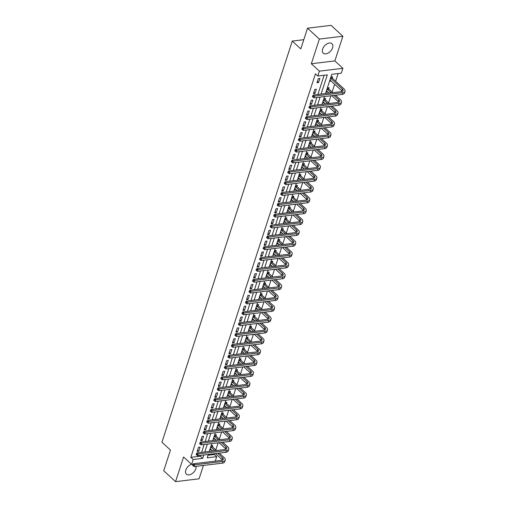 <?xml version="1.0" encoding="UTF-8"?>
<svg xmlns="http://www.w3.org/2000/svg" width="507" height="507" viewBox="0 0 507 507"><rect width="100%" height="100%" fill="white"/><g stroke="black" fill="none" stroke-linecap="round" stroke-linejoin="round"><path stroke-width="0.76" d="M191.507 464.273A6.426 4.018 132.6 0 0 185.854 470.052A6.426 4.018 132.6 0 0 186.462 474.184A6.426 4.018 132.6 0 0 191.481 474.02A6.426 4.018 132.6 0 0 195.772 468.855A6.426 4.018 132.6 0 0 196.013 466.345M332.573 47.829A6.426 4.018 132.6 0 0 331.965 43.703A6.426 4.018 132.6 0 0 326.945 43.862A6.426 4.018 132.6 0 0 322.655 49.027A6.426 4.018 132.6 0 0 323.263 53.159A6.426 4.018 132.6 0 0 328.283 52.994A6.426 4.018 132.6 0 0 332.573 47.829M208.009 455.248L214.347 454.487L216.711 456.661L215.266 461.117M303.801 39.685L292.286 41.073L161.948 442.218L170.46 450.051L163.729 470.769L175.555 481.65L199.074 478.811L203.408 465.451M292.286 41.073L300.803 48.906L307.534 28.189L331.052 25.35L342.871 36.231L319.353 39.077L311.336 63.755L319.378 71.151L342.897 68.312L341.312 73.179L331.781 74.333L325.538 93.529M311.336 63.755L334.854 60.91L342.871 36.231M334.854 60.91L342.897 68.312M214.347 454.487L214.607 453.676M215.824 449.937L218.13 442.833M219.347 439.094L221.654 431.989M222.871 428.25L225.178 421.146M226.395 417.407L228.701 410.296M229.918 406.557L232.225 399.453M233.442 395.714L235.749 388.609M236.965 384.87L239.279 377.759M240.489 374.02L242.802 366.916M244.013 363.177L246.326 356.072M247.536 352.333L249.85 345.223M251.06 341.484L253.373 334.379M254.584 330.64L256.897 323.536M258.107 319.797L260.421 312.692M261.631 308.947L263.944 301.842M265.155 298.103L267.468 290.999M268.685 287.26L270.992 280.156M272.208 276.416L274.515 269.306M275.732 265.567L278.039 258.462M279.256 254.723L281.562 247.619M282.779 243.88L285.086 236.769M286.303 233.03L288.61 225.926M289.827 222.186L292.133 215.082M293.35 211.343L295.657 204.232M296.874 200.493L299.181 193.389M300.398 189.65L302.704 182.545M303.921 178.806L306.228 171.702M307.445 167.956L309.752 160.852M310.968 157.113L313.275 150.009M314.492 146.27L316.799 139.165M318.016 135.426L320.323 128.315M321.539 124.576L323.846 117.472M325.063 113.733L327.37 106.628M328.587 102.889L330.894 95.779M332.11 92.04L334.658 84.206M335.634 81.196L338.112 73.566M307.534 28.189L319.353 39.077M332.256 77.97L332.624 76.842L331.033 77.032L329.677 81.209L331.198 81.025M328.732 88.814L329.1 87.686L327.509 87.882L326.153 92.052L327.674 91.868M325.209 99.664L325.576 98.535L323.986 98.726L322.629 102.896L324.15 102.712M321.685 110.507L322.053 109.379L320.462 109.569L319.106 113.745L320.627 113.562M318.162 121.35L318.529 120.222L316.938 120.419L315.582 124.589L317.103 124.405M314.638 132.2L315.005 131.072L313.415 131.262L312.058 135.432L313.58 135.249M311.114 143.044L311.482 141.916L309.891 142.106L308.535 146.276L310.056 146.092M307.591 153.887L307.958 152.759L306.367 152.956L305.011 157.126L306.532 156.942M304.067 164.737L304.434 163.609L302.844 163.799L301.488 167.969L303.002 167.785M300.543 175.58L300.911 174.452L299.32 174.642L297.964 178.813L299.479 178.629M297.02 186.424L297.381 185.296L295.796 185.486L294.44 189.662L295.955 189.479M293.496 197.274L293.857 196.139L292.273 196.336L290.917 200.506L292.431 200.322M289.972 208.117L290.334 206.989L288.749 207.179L287.393 211.349L288.908 211.166M286.449 218.961L286.81 217.833L285.226 218.023L283.869 222.199L285.384 222.015M282.919 229.804L283.286 228.676L281.702 228.872L280.346 233.043L281.86 232.859M279.395 240.654L279.763 239.526L278.178 239.716L276.822 243.886L278.337 243.702M275.871 251.497L276.239 250.369L274.655 250.559L273.298 254.736L274.813 254.552M272.348 262.341L272.715 261.213L271.125 261.409L269.775 265.579L271.289 265.395M268.824 273.191L269.192 272.063L267.601 272.253L266.251 276.423L267.766 276.239M265.3 284.034L265.668 282.906L264.077 283.096L262.727 287.266L264.242 287.082M261.777 294.878L262.144 293.749L260.554 293.946L259.204 298.116L260.718 297.932M258.253 305.727L258.621 304.599L257.03 304.789L255.674 308.959L257.195 308.776M254.729 316.571L255.097 315.443L253.506 315.633L252.15 319.803L253.671 319.619M251.206 327.414L251.573 326.286L249.983 326.476L248.626 330.653L250.147 330.469M247.682 338.264L248.05 337.13L246.459 337.326L245.103 341.496L246.624 341.312M244.159 349.108L244.526 347.979L242.935 348.17L241.579 352.34L243.1 352.156M240.635 359.951L241.002 358.823L239.412 359.013L238.056 363.189L239.577 363.006M237.111 370.794L237.479 369.666L235.888 369.863L234.532 374.033L236.053 373.849M233.588 381.644L233.955 380.516L232.364 380.706L231.008 384.876L232.529 384.693M230.064 392.488L230.432 391.36L228.841 391.55L227.485 395.72L229.006 395.542M226.54 403.331L226.908 402.203L225.317 402.4L223.961 406.57L225.482 406.386M223.017 414.181L223.384 413.053L221.793 413.243L220.437 417.413L221.958 417.229M219.493 425.024L219.861 423.896L218.27 424.086L216.914 428.257L218.435 428.073M215.969 435.868L216.337 434.74L214.746 434.936L213.39 439.106L214.911 438.923M212.446 446.718L212.813 445.59L211.223 445.78L209.866 449.95L211.387 449.766M321.089 94.068L327.332 74.871L317.794 76.018L315.43 73.845L190.828 457.327L200.36 456.173L200.626 455.368M201.609 452.352L204.15 444.525M205.132 441.502L207.674 433.681M208.656 430.658L211.197 422.832M212.18 419.815L214.721 411.988M215.703 408.965L218.244 401.145M219.227 398.122L221.768 390.295M222.75 387.278L225.292 379.451M226.274 376.435L228.815 368.608M229.798 365.585L232.339 357.758M233.321 354.742L235.863 346.915M236.845 343.898L239.386 336.071M240.369 333.048L242.91 325.221M243.892 322.205L246.434 314.378M247.416 311.361L249.957 303.535M250.94 300.512L253.481 292.691M254.463 289.668L257.005 281.841M257.987 278.825L260.528 270.998M261.511 267.975L264.052 260.154M265.034 257.131L267.576 249.305M268.558 246.288L271.106 238.461M272.082 235.444L274.629 227.618M275.605 224.595L278.153 216.768M279.129 213.751L281.677 205.924M282.653 202.908L285.2 195.081M286.176 192.058L288.724 184.231M289.706 181.214L292.247 173.388M293.23 170.371L295.771 162.544M296.753 159.521L299.295 151.701M300.277 148.678L302.818 140.851M303.801 137.834L306.342 130.007M307.324 126.984L309.866 119.164M310.848 116.141L313.389 108.314M314.372 105.298L316.913 97.471M317.895 94.454L324.131 75.258M318.32 78.572L316.964 82.742L318.554 82.552L319.911 78.376L318.32 78.572M314.796 89.416L313.44 93.586L315.031 93.396L316.387 89.226L314.796 89.416M311.273 100.259L309.916 104.436L311.507 104.239L312.863 100.069L311.273 100.259M307.749 111.109L306.393 115.279L307.983 115.089L309.34 110.913L307.749 111.109M304.225 121.953L302.869 126.123L304.46 125.932L305.816 121.762L304.225 121.953M300.702 132.796L299.345 136.972L300.936 136.776L302.292 132.606L300.702 132.796M297.178 143.646L295.822 147.816L297.413 147.626L298.769 143.449L297.178 143.646M293.654 154.489L292.298 158.659L293.889 158.469L295.245 154.299L293.654 154.489M290.131 165.333L288.775 169.503L290.365 169.313L291.721 165.143L290.131 165.333M286.607 176.183L285.251 180.353L286.842 180.156L288.198 175.986L286.607 176.183M283.083 187.026L281.727 191.196L283.318 191.006L284.674 186.836L283.083 187.026M279.56 197.869L278.204 202.04L279.794 201.849L281.151 197.679L279.56 197.869M276.036 208.713L274.68 212.889L276.271 212.693L277.627 208.523L276.036 208.713M272.512 219.563L271.156 223.733L272.747 223.543L274.097 219.366L272.512 219.563M268.989 230.406L267.633 234.576L269.223 234.386L270.573 230.216L268.989 230.406M265.465 241.25L264.109 245.426L265.7 245.23L267.05 241.059L265.465 241.25M261.942 252.099L260.585 256.269L262.176 256.079L263.526 251.903L261.942 252.099M258.418 262.943L257.062 267.113L258.646 266.923L260.002 262.753L258.418 262.943M254.894 273.786L253.538 277.963L255.122 277.766L256.479 273.596L254.894 273.786M251.371 284.636L250.014 288.806L251.599 288.616L252.955 284.44L251.371 284.636M247.841 295.48L246.491 299.65L248.075 299.46L249.431 295.289L247.841 295.48M244.317 306.323L242.967 310.493L244.551 310.303L245.908 306.133L244.317 306.323M240.793 317.173L239.443 321.343L241.028 321.146L242.384 316.976L240.793 317.173M237.27 328.016L235.92 332.186L237.504 331.996L238.86 327.826L237.27 328.016M233.746 338.86L232.39 343.03L233.981 342.84L235.337 338.67L233.746 338.86M230.222 349.703L228.866 353.88L230.457 353.683L231.813 349.513L230.222 349.703M226.699 360.553L225.342 364.723L226.933 364.533L228.289 360.357L226.699 360.553M223.175 371.397L221.819 375.567L223.41 375.376L224.766 371.206L223.175 371.397M219.651 382.24L218.295 386.416L219.886 386.22L221.242 382.05L219.651 382.24M216.128 393.09L214.772 397.26L216.362 397.07L217.718 392.893L216.128 393.09M212.604 403.933L211.248 408.103L212.839 407.913L214.195 403.743L212.604 403.933M209.08 414.777L207.724 418.947L209.315 418.757L210.671 414.587L209.08 414.777M205.557 425.627L204.201 429.797L205.791 429.606L207.148 425.43L205.557 425.627M202.033 436.47L200.677 440.64L202.268 440.45L203.624 436.28L202.033 436.47M198.51 447.313L197.153 451.483L198.744 451.293L200.1 447.123L198.51 447.313M193.186 464.178L191.614 464.368L183.572 456.972L175.555 481.65M191.614 464.368L193.192 459.5L202.73 458.353L203.82 454.982M190.828 457.327L193.192 459.5M317.794 76.018L319.378 71.151M208.269 454.443L207.179 457.815L216.711 456.661M324.562 96.545L322.015 104.372M321.039 107.395L318.491 115.216M317.515 118.239L314.967 126.066M313.985 129.082L311.444 136.909M310.461 139.926L307.92 147.752M306.938 150.775L304.396 158.602M303.414 161.619L300.873 169.446M299.891 172.462L297.349 180.289M296.367 183.312L293.826 191.139M292.843 194.156L290.302 201.982M289.32 204.999L286.778 212.826M285.796 215.849L283.255 223.669M282.272 226.692L279.731 234.519M278.749 237.536L276.207 245.363M275.225 248.379L272.684 256.206M271.701 259.229L269.16 267.056M268.178 270.073L265.636 277.899M264.654 280.916L262.113 288.743M261.13 291.766L258.589 299.593M257.607 302.609L255.065 310.436M254.083 313.453L251.542 321.28M250.559 324.303L248.018 332.129M247.036 335.146L244.494 342.973M243.512 345.989L240.971 353.816M239.988 356.839L237.441 364.66M236.465 367.683L233.917 375.51M232.941 378.526L230.393 386.353M229.418 389.37L226.87 397.196M225.894 400.219L223.346 408.046M222.37 411.063L219.823 418.89M218.84 421.906L216.299 429.733M215.317 432.756L212.775 440.583M211.793 443.6L209.252 451.426M204.803 451.965L207.344 444.138M208.326 441.115L210.868 433.295M211.85 430.272L214.391 422.445M215.374 419.428L217.915 411.602M218.897 408.579L221.439 400.758M222.421 397.735L224.969 389.908M225.945 386.892L228.492 379.065M229.468 376.048L232.016 368.221M232.992 365.198L235.54 357.372M236.516 354.355L239.063 346.528M240.039 343.512L242.587 335.685M243.569 332.662L246.11 324.835M247.093 321.818L249.634 313.991M250.616 310.975L253.158 303.148M254.14 300.125L256.681 292.305M257.664 289.282L260.205 281.455M261.187 278.438L263.729 270.611M264.711 267.588L267.252 259.768M268.235 256.745L270.776 248.918M271.758 245.901L274.3 238.075M275.282 235.058L277.823 227.231M278.806 224.208L281.347 216.381M282.329 213.365L284.871 205.538M285.853 202.521L288.394 194.694M289.377 191.671L291.918 183.845M292.9 180.828L295.442 173.001M296.424 169.984L298.965 162.158M299.948 159.135L302.489 151.314M303.471 148.291L306.013 140.464M306.995 137.448L309.536 129.621M310.518 126.604L313.06 118.777M314.042 115.754L316.583 107.928M317.566 104.911L320.113 97.084M200.36 456.173L202.73 458.353M317.382 81.469L318.554 82.552M313.858 92.312L315.031 93.396M310.335 103.162L311.507 104.239M306.811 114.005L307.983 115.089M303.287 124.849L304.46 125.932M299.757 135.699L300.936 136.776M296.234 146.542L297.413 147.626M292.71 157.385L293.889 158.469M289.186 168.229L290.365 169.313M285.663 179.079L286.842 180.156M282.139 189.922L283.318 191.006M278.616 200.766L279.794 201.849M275.092 211.615L276.271 212.693M271.568 222.459L272.747 223.543M268.045 233.302L269.223 234.386M264.521 244.152L265.7 245.23M260.997 254.996L262.176 256.079M257.474 265.839L258.646 266.923M253.95 276.689L255.122 277.766M250.426 287.532L251.599 288.616M246.903 298.376L248.075 299.46M243.379 309.219L244.551 310.303M239.855 320.069L241.028 321.146M236.332 330.913L237.504 331.996M232.808 341.756L233.981 342.84M229.284 352.606L230.457 353.683M225.761 363.449L226.933 364.533M222.237 374.293L223.41 375.376M218.713 385.143L219.886 386.22M215.19 395.986L216.362 397.07M211.666 406.829L212.839 407.913M208.143 417.679L209.315 418.757M204.613 428.523L205.791 429.606M201.089 439.366L202.268 440.45M197.565 450.21L198.744 451.293M331.711 76.95L332.377 78.198L330.786 78.389L342.352 89.036A4.119 1.901 -162 0 1 343.093 90.69A4.119 1.901 -162 0 1 341.541 91.596L313.288 95.005L314.467 96.096L342.719 92.68A6.179 2.852 18 0 0 345.052 91.33A6.179 2.852 18 0 0 343.942 88.839L332.377 78.198M330.044 80.081L341.788 90.772A4.119 1.901 -162 0 1 342.326 91.399M313.117 96.393L312.648 95.956L312.42 96.653L312.895 97.084L313.117 96.393L314.467 96.096L313.903 97.832L342.155 94.422A6.179 2.852 18 0 0 344.487 93.066L345.052 91.33M313.903 97.832L312.895 97.084M312.648 95.956L313.288 95.005M328.187 87.8L328.853 89.042L327.262 89.232L331.185 92.844M333.974 95.411L338.828 99.879A4.119 1.901 -162 0 1 339.57 101.533A4.119 1.901 -162 0 1 338.017 102.439L309.764 105.855L310.943 106.939L339.196 103.529A6.179 2.852 18 0 0 341.528 102.173A6.179 2.852 18 0 0 340.419 99.689L335.564 95.215M332.776 92.654L328.853 89.042M326.521 90.924L329.018 93.104M331.806 95.671L338.264 101.615A4.119 1.901 -162 0 1 338.803 102.249M309.593 107.237L309.124 106.8L308.896 107.497L309.371 107.934L309.593 107.237L310.943 106.939L310.379 108.682L338.632 105.266A6.179 2.852 18 0 0 340.964 103.91L341.528 102.173M310.379 108.682L309.371 107.934M309.124 106.8L309.764 105.855M324.664 98.643L325.329 99.885L323.739 100.082L327.661 103.688M330.45 106.255L335.304 110.722A4.119 1.901 -162 0 1 336.046 112.383A4.119 1.901 -162 0 1 334.493 113.283L306.241 116.699L307.419 117.789L335.672 114.373A6.179 2.852 18 0 0 338.004 113.017A6.179 2.852 18 0 0 336.895 110.532L332.041 106.064M329.252 103.498L325.329 99.885M322.997 101.768L325.494 103.954M328.283 106.514L334.74 112.465A4.119 1.901 -162 0 1 335.279 113.093M306.07 118.08L305.601 117.649L305.372 118.34L305.848 118.777L306.07 118.08L307.419 117.789L306.855 119.525L335.108 116.109A6.179 2.852 18 0 0 337.44 114.753L338.004 113.017M306.855 119.525L305.848 118.777M305.601 117.649L306.241 116.699M321.14 109.487L321.806 110.735L320.215 110.925L324.138 114.538M326.926 117.098L331.781 121.572A4.119 1.901 -162 0 1 332.522 123.226A4.119 1.901 -162 0 1 330.97 124.133L302.717 127.542L303.896 128.632L332.148 125.216A6.179 2.852 18 0 0 334.481 123.86A6.179 2.852 18 0 0 333.372 121.376L328.517 116.908M325.728 114.341L321.806 110.735M319.473 112.611L321.97 114.797M324.759 117.364L331.217 123.309A4.119 1.901 -162 0 1 331.755 123.936M302.546 128.93L302.077 128.493L301.849 129.19L302.324 129.621L302.546 128.93L303.896 128.632L303.332 130.369L331.584 126.959A6.179 2.852 18 0 0 333.917 125.603L334.481 123.86M303.332 130.369L302.324 129.621M302.077 128.493L302.717 127.542M317.616 120.336L318.282 121.579L316.691 121.769L320.614 125.381M323.403 127.948L328.257 132.416A4.119 1.901 -162 0 1 328.999 134.07A4.119 1.901 -162 0 1 327.446 134.976L299.193 138.392L300.372 139.476L328.625 136.066A6.179 2.852 18 0 0 330.957 134.71A6.179 2.852 18 0 0 329.848 132.226L324.993 127.751M322.205 125.191L318.282 121.579M315.95 123.461L318.447 125.641M321.235 128.208L327.693 134.152A4.119 1.901 -162 0 1 328.232 134.786M299.022 139.774L298.547 139.336L298.325 140.033L298.794 140.471L299.022 139.774L300.372 139.476L299.808 141.219L328.061 137.803A6.179 2.852 18 0 0 330.393 136.446L330.957 134.71M299.808 141.219L298.794 140.471M298.547 139.336L299.193 138.392M314.093 131.18L314.758 132.422L313.168 132.612L317.09 136.225M319.879 138.791L324.733 143.259A4.119 1.901 -162 0 1 325.475 144.92A4.119 1.901 -162 0 1 323.922 145.82L295.67 149.235L296.849 150.326L325.101 146.91A6.179 2.852 18 0 0 327.433 145.553A6.179 2.852 18 0 0 326.324 143.069L321.463 138.601M318.681 136.034L314.758 132.422M312.426 134.304L314.923 136.491M317.712 139.051L324.169 144.996A4.119 1.901 -162 0 1 324.708 145.629M295.499 150.617L295.023 150.18L294.801 150.877L295.27 151.314L295.499 150.617L296.849 150.326L296.284 152.062L324.537 148.646A6.179 2.852 18 0 0 326.869 147.29L327.433 145.553M296.284 152.062L295.27 151.314M295.023 150.18L295.67 149.235M310.569 142.023L311.235 143.266L309.644 143.462L313.567 147.074M316.355 149.635L321.21 154.109A4.119 1.901 -162 0 1 321.951 155.763A4.119 1.901 -162 0 1 320.399 156.669L292.146 160.079L293.325 161.169L321.577 157.753A6.179 2.852 18 0 0 323.91 156.397A6.179 2.852 18 0 0 322.801 153.913L317.94 149.445M315.158 146.878L311.235 143.266M308.902 145.148L311.399 147.334M314.188 149.901L320.646 155.845A4.119 1.901 -162 0 1 321.185 156.473M291.975 161.46L291.5 161.03L291.278 161.72L291.747 162.158L291.975 161.46L293.325 161.169L292.761 162.905L321.013 159.496A6.179 2.852 18 0 0 323.346 158.14L323.91 156.397M292.761 162.905L291.747 162.158M291.5 161.03L292.146 160.079M307.046 152.873L307.711 154.115L306.12 154.305L310.043 157.918M312.832 160.485L317.686 164.952A4.119 1.901 -162 0 1 318.428 166.607A4.119 1.901 -162 0 1 316.875 167.513L288.622 170.929L289.801 172.012L318.054 168.603A6.179 2.852 18 0 0 320.386 167.247A6.179 2.852 18 0 0 319.277 164.762L314.416 160.288M311.634 157.728L307.711 154.115M305.379 155.998L307.876 158.178M310.664 160.744L317.122 166.689A4.119 1.901 -162 0 1 317.661 167.323M288.451 172.31L287.976 171.873L287.754 172.57L288.223 173.001L288.451 172.31L289.801 172.012L289.237 173.755L317.49 170.339A6.179 2.852 18 0 0 319.822 168.983L320.386 167.247M289.237 173.755L288.223 173.001M287.976 171.873L288.622 170.929M303.522 163.717L304.187 164.959L302.597 165.149L306.52 168.761M309.308 171.328L314.163 175.796A4.119 1.901 -162 0 1 314.904 177.456A4.119 1.901 -162 0 1 313.351 178.356L285.092 181.772L286.278 182.862L314.53 179.446A6.179 2.852 18 0 0 316.862 178.09A6.179 2.852 18 0 0 315.753 175.606L310.892 171.138M308.11 168.571L304.187 164.959M301.855 166.841L304.352 169.027M307.134 171.588L313.599 177.532A4.119 1.901 -162 0 1 314.137 178.166M284.928 183.154L284.452 182.716L284.231 183.414L284.7 183.851L284.928 183.154L286.278 182.862L285.714 184.599L313.966 181.183A6.179 2.852 18 0 0 316.298 179.827L316.862 178.09M285.714 184.599L284.7 183.851M284.452 182.716L285.092 181.772M299.998 174.56L300.664 175.802L299.073 175.999L302.996 179.611M305.784 182.171L310.639 186.639A4.119 1.901 -162 0 1 311.38 188.3A4.119 1.901 -162 0 1 309.828 189.2L281.569 192.616L282.754 193.706L311.006 190.29A6.179 2.852 18 0 0 313.339 188.934A6.179 2.852 18 0 0 312.23 186.449L307.369 181.981M304.587 179.415L300.664 175.802M298.331 177.684L300.828 179.871M303.611 182.438L310.075 188.382A4.119 1.901 -162 0 1 310.614 189.01M281.404 193.997L280.929 193.566L280.707 194.257L281.176 194.694L281.404 193.997L282.754 193.706L282.19 195.442L310.442 192.026A6.179 2.852 18 0 0 312.775 190.676L313.339 188.934M282.19 195.442L281.176 194.694M280.929 193.566L281.569 192.616M296.475 185.41L297.14 186.652L295.549 186.842L299.472 190.455M302.261 193.015L307.115 197.489A4.119 1.901 -162 0 1 307.857 199.143A4.119 1.901 -162 0 1 306.298 200.05L278.045 203.459L279.23 204.549L307.483 201.133A6.179 2.852 18 0 0 309.815 199.783A6.179 2.852 18 0 0 308.706 197.293L303.845 192.825M301.063 190.264L297.14 186.652M294.808 188.534L297.305 190.714M300.087 193.281L306.551 199.226A4.119 1.901 -162 0 1 307.09 199.859M277.88 204.847L277.405 204.41L277.183 205.107L277.652 205.538L277.88 204.847L279.23 204.549L278.666 206.286L306.919 202.876A6.179 2.852 18 0 0 309.245 201.52L309.815 199.783M278.666 206.286L277.652 205.538M277.405 204.41L278.045 203.459M292.951 196.253L293.61 197.496L292.026 197.686L295.949 201.298M298.737 203.865L303.592 208.333A4.119 1.901 -162 0 1 304.327 209.993A4.119 1.901 -162 0 1 302.774 210.893L274.521 214.309L275.707 215.393L303.959 211.983A6.179 2.852 18 0 0 306.291 210.627A6.179 2.852 18 0 0 305.182 208.143L300.321 203.668M297.539 201.108L293.61 197.496M291.284 199.378L293.781 201.564M296.563 204.125L303.028 210.069A4.119 1.901 -162 0 1 303.566 210.703M274.357 215.69L273.881 215.253L273.66 215.95L274.129 216.388L274.357 215.69L275.707 215.393L275.143 217.135L303.395 213.72A6.179 2.852 18 0 0 305.721 212.363L306.291 210.627M275.143 217.135L274.129 216.388M273.881 215.253L274.521 214.309M289.427 207.097L290.086 208.339L288.502 208.535L292.425 212.141M295.207 214.708L300.068 219.176A4.119 1.901 -162 0 1 300.803 220.837A4.119 1.901 -162 0 1 299.25 221.736L270.998 225.152L272.183 226.242L300.436 222.827A6.179 2.852 18 0 0 302.768 221.47A6.179 2.852 18 0 0 301.652 218.986L296.798 214.518M294.016 211.951L290.086 208.339M287.761 210.221L290.257 212.408M293.04 214.968L299.504 220.919A4.119 1.901 -162 0 1 300.043 221.546M270.833 226.534L270.358 226.103L270.136 226.794L270.605 227.231L270.833 226.534L272.183 226.242L271.619 227.979L299.871 224.563A6.179 2.852 18 0 0 302.197 223.207L302.768 221.47M271.619 227.979L270.605 227.231M270.358 226.103L270.998 225.152M285.904 217.94L286.563 219.189L284.978 219.379L288.901 222.991M291.683 225.552L296.544 230.026A4.119 1.901 -162 0 1 297.279 231.68A4.119 1.901 -162 0 1 295.727 232.586L267.474 235.996L268.659 237.086L296.912 233.67A6.179 2.852 18 0 0 299.238 232.32A6.179 2.852 18 0 0 298.129 229.829L293.274 225.362M290.492 222.795L286.563 219.189M284.237 221.071L286.734 223.251M289.516 225.818L295.98 231.762A4.119 1.901 -162 0 1 296.519 232.39M267.309 237.384L266.834 236.946L266.612 237.644L267.081 238.075L267.309 237.384L268.659 237.086L268.095 238.822L296.348 235.413A6.179 2.852 18 0 0 298.674 234.057L299.238 232.32M268.095 238.822L267.081 238.075M266.834 236.946L267.474 235.996M282.38 228.79L283.039 230.032L281.455 230.222L285.378 233.835M288.16 236.401L293.021 240.869A4.119 1.901 -162 0 1 293.756 242.523A4.119 1.901 -162 0 1 292.203 243.43L263.951 246.846L265.136 247.929L293.388 244.52A6.179 2.852 18 0 0 295.714 243.164A6.179 2.852 18 0 0 294.605 240.679L289.75 236.205M286.968 233.645L283.039 230.032M280.713 231.914L283.21 234.095M285.992 236.661L292.457 242.606A4.119 1.901 -162 0 1 292.995 243.24M263.786 248.227L263.31 247.79L263.082 248.487L263.558 248.924L263.786 248.227L265.136 247.929L264.572 249.672L292.824 246.256A6.179 2.852 18 0 0 295.15 244.9L295.714 243.164M264.572 249.672L263.558 248.924M263.31 247.79L263.951 246.846M278.856 239.634L279.515 240.876L277.931 241.072L281.854 244.678M284.636 247.245L289.497 251.713A4.119 1.901 -162 0 1 290.232 253.373A4.119 1.901 -162 0 1 288.679 254.273L260.427 257.689L261.612 258.779L289.865 255.363A6.179 2.852 18 0 0 292.19 254.007A6.179 2.852 18 0 0 291.081 251.523L286.227 247.055M283.438 244.488L279.515 240.876M277.19 242.758L279.687 244.944M282.469 247.505L288.933 253.456A4.119 1.901 -162 0 1 289.472 254.083M260.262 259.071L259.787 258.64L259.559 259.331L260.034 259.768L260.262 259.071L261.612 258.779L261.048 260.516L289.301 257.1A6.179 2.852 18 0 0 291.626 255.743L292.19 254.007M261.048 260.516L260.034 259.768M259.787 258.64L260.427 257.689M275.333 250.477L275.992 251.726L274.407 251.916L278.33 255.528M281.112 258.088L285.973 262.563A4.119 1.901 -162 0 1 286.709 264.217A4.119 1.901 -162 0 1 285.156 265.123L256.903 268.533L258.088 269.623L286.341 266.207A6.179 2.852 18 0 0 288.667 264.85A6.179 2.852 18 0 0 287.558 262.366L282.703 257.898M279.915 255.332L275.992 251.726M273.666 253.601L276.163 255.788M278.945 258.355L285.409 264.299A4.119 1.901 -162 0 1 285.948 264.927M256.738 269.92L256.263 269.483L256.035 270.18L256.51 270.611L256.738 269.92L258.088 269.623L257.524 271.359L285.777 267.95A6.179 2.852 18 0 0 288.103 266.593L288.667 264.85M257.524 271.359L256.51 270.611M256.263 269.483L256.903 268.533M271.809 261.327L272.468 262.569L270.884 262.759L274.807 266.371M277.589 268.938L282.45 273.406A4.119 1.901 -162 0 1 283.185 275.06A4.119 1.901 -162 0 1 281.632 275.966L253.38 279.382L254.565 280.466L282.817 277.056A6.179 2.852 18 0 0 285.143 275.7A6.179 2.852 18 0 0 284.034 273.216L279.18 268.742M276.391 266.181L272.468 262.569M270.136 264.451L272.639 266.631M275.421 269.198L281.879 275.143A4.119 1.901 -162 0 1 282.418 275.776M253.215 280.764L252.74 280.327L252.511 281.024L252.987 281.461L253.215 280.764L254.565 280.466L254.001 282.209L282.253 278.793A6.179 2.852 18 0 0 284.579 277.437L285.143 275.7M254.001 282.209L252.987 281.461M252.74 280.327L253.38 279.382M268.285 272.17L268.944 273.412L267.354 273.603L271.283 277.215M274.065 279.782L278.926 284.25A4.119 1.901 -162 0 1 279.661 285.91A4.119 1.901 -162 0 1 278.109 286.81L249.856 290.226L251.041 291.316L279.294 287.9A6.179 2.852 18 0 0 281.619 286.544A6.179 2.852 18 0 0 280.51 284.059L275.656 279.591M272.867 277.025L268.944 273.412M266.612 275.295L269.109 277.481M271.898 280.041L278.356 285.986A4.119 1.901 -162 0 1 278.894 286.62M249.691 291.607L249.216 291.17L248.988 291.867L249.463 292.305L249.691 291.607L251.041 291.316L250.477 293.052L278.73 289.636A6.179 2.852 18 0 0 281.055 288.28L281.619 286.544M250.477 293.052L249.463 292.305M249.216 291.17L249.856 290.226M264.762 283.014L265.421 284.256L263.83 284.452L267.759 288.065M270.542 290.625L275.396 295.099A4.119 1.901 -162 0 1 276.138 296.753A4.119 1.901 -162 0 1 274.585 297.66L246.332 301.069L247.517 302.159L275.77 298.743A6.179 2.852 18 0 0 278.096 297.387A6.179 2.852 18 0 0 276.987 294.903L272.132 290.435M269.344 287.868L265.421 284.256M263.089 286.138L265.586 288.325M268.374 290.891L274.832 296.836A4.119 1.901 -162 0 1 275.371 297.463M246.168 302.451L245.692 302.02L245.464 302.711L245.939 303.148L246.168 302.451L247.517 302.159L246.953 303.896L275.206 300.48A6.179 2.852 18 0 0 277.532 299.13L278.096 297.387M246.953 303.896L245.939 303.148M245.692 302.02L246.332 301.069M261.238 293.864L261.897 295.106L260.306 295.296L264.236 298.908M267.018 301.475L271.872 305.943A4.119 1.901 -162 0 1 272.614 307.597A4.119 1.901 -162 0 1 271.061 308.503L242.809 311.919L243.994 313.003L272.246 309.593A6.179 2.852 18 0 0 274.572 308.237A6.179 2.852 18 0 0 273.463 305.753L268.609 301.278M265.82 298.718L261.897 295.106M259.565 296.988L262.062 299.168M264.85 301.735L271.308 307.679A4.119 1.901 -162 0 1 271.847 308.313M242.644 313.301L242.169 312.863L241.94 313.56L242.416 313.991L242.644 313.301L243.994 313.003L243.423 314.746L271.682 311.33A6.179 2.852 18 0 0 274.008 309.973L274.572 308.237M243.423 314.746L242.416 313.991M242.169 312.863L242.809 311.919M257.714 304.707L258.374 305.949L256.783 306.139L260.712 309.752M263.494 312.318L268.349 316.786A4.119 1.901 -162 0 1 269.09 318.447A4.119 1.901 -162 0 1 267.538 319.347L239.285 322.763L240.47 323.853L268.723 320.437A6.179 2.852 18 0 0 271.049 319.08A6.179 2.852 18 0 0 269.939 316.596L265.085 312.128M262.296 309.562L258.374 305.949M256.041 307.831L258.538 310.018M261.327 312.578L267.785 318.523A4.119 1.901 -162 0 1 268.323 319.157M239.114 324.144L238.645 323.707L238.417 324.404L238.892 324.841L239.114 324.144L240.47 323.853L239.9 325.589L268.159 322.173A6.179 2.852 18 0 0 270.485 320.817L271.049 319.08M239.9 325.589L238.892 324.841M238.645 323.707L239.285 322.763M254.191 315.55L254.85 316.793L253.259 316.989L257.182 320.601M259.971 323.162L264.825 327.63A4.119 1.901 -162 0 1 265.567 329.29A4.119 1.901 -162 0 1 264.014 330.19L235.761 333.606L236.946 334.696L265.199 331.28A6.179 2.852 18 0 0 267.525 329.924A6.179 2.852 18 0 0 266.416 327.44L261.561 322.972M258.773 320.405L254.85 316.793M252.518 318.675L255.015 320.861M257.803 323.428L264.261 329.373A4.119 1.901 -162 0 1 264.8 330M235.59 334.988L235.121 334.557L234.893 335.247L235.368 335.685L235.59 334.988L236.946 334.696L236.376 336.433L264.629 333.017A6.179 2.852 18 0 0 266.961 331.667L267.525 329.924M236.376 336.433L235.368 335.685M235.121 334.557L235.761 333.606M250.661 326.4L251.326 327.642L249.736 327.833L253.658 331.445M256.447 334.005L261.301 338.48A4.119 1.901 -162 0 1 262.043 340.134A4.119 1.901 -162 0 1 260.49 341.04L232.238 344.449L233.416 345.54L261.675 342.124A6.179 2.852 18 0 0 264.001 340.774A6.179 2.852 18 0 0 262.892 338.283L258.038 333.815M255.249 331.255L251.326 327.642M248.994 329.525L251.491 331.705M254.28 334.271L260.737 340.216A4.119 1.901 -162 0 1 261.276 340.85M232.067 345.837L231.598 345.4L231.369 346.097L231.845 346.528L232.067 345.837L233.416 345.54L232.852 347.276L261.105 343.866A6.179 2.852 18 0 0 263.437 342.51L264.001 340.774M232.852 347.276L231.845 346.528M231.598 345.4L232.238 344.449M247.137 337.244L247.803 338.486L246.212 338.676L250.135 342.288M252.923 344.855L257.778 349.323A4.119 1.901 -162 0 1 258.519 350.977A4.119 1.901 -162 0 1 256.967 351.883L228.714 355.299L229.893 356.383L258.152 352.973A6.179 2.852 18 0 0 260.478 351.617A6.179 2.852 18 0 0 259.369 349.133L254.514 344.659M251.726 342.098L247.803 338.486M245.47 340.368L247.967 342.555M250.756 345.115L257.214 351.059A4.119 1.901 -162 0 1 257.752 351.693M228.543 356.681L228.074 356.244L227.846 356.941L228.321 357.378L228.543 356.681L229.893 356.383L229.329 358.126L257.581 354.71A6.179 2.852 18 0 0 259.914 353.354L260.478 351.617M229.329 358.126L228.321 357.378M228.074 356.244L228.714 355.299M243.613 348.087L244.279 349.329L242.688 349.526L246.611 353.132M249.4 355.699L254.254 360.166A4.119 1.901 -162 0 1 254.996 361.827A4.119 1.901 -162 0 1 253.443 362.727L225.19 366.143L226.369 367.233L254.622 363.817A6.179 2.852 18 0 0 256.954 362.461A6.179 2.852 18 0 0 255.845 359.976L250.99 355.508M248.202 352.942L244.279 349.329M241.947 351.212L244.444 353.398M247.232 355.958L253.69 361.909A4.119 1.901 -162 0 1 254.229 362.537M225.019 367.524L224.55 367.093L224.322 367.784L224.797 368.221L225.019 367.524L226.369 367.233L225.805 368.969L254.058 365.553A6.179 2.852 18 0 0 256.39 364.197L256.954 362.461M225.805 368.969L224.797 368.221M224.55 367.093L225.19 366.143M240.09 358.931L240.755 360.179L239.165 360.369L243.087 363.982M245.876 366.542L250.731 371.016A4.119 1.901 -162 0 1 251.472 372.67A4.119 1.901 -162 0 1 249.919 373.577L221.667 376.986L222.846 378.076L251.098 374.66A6.179 2.852 18 0 0 253.43 373.31A6.179 2.852 18 0 0 252.321 370.82L247.467 366.352M244.678 363.785L240.755 360.179M238.423 362.061L240.92 364.241M243.709 366.808L250.166 372.753A4.119 1.901 -162 0 1 250.705 373.38M221.496 378.374L221.027 377.937L220.798 378.634L221.274 379.065L221.496 378.374L222.846 378.076L222.281 379.813L250.534 376.403A6.179 2.852 18 0 0 252.866 375.047L253.43 373.31M222.281 379.813L221.274 379.065M221.027 377.937L221.667 376.986M236.566 369.78L237.232 371.023L235.641 371.213L239.564 374.825M242.352 377.392L247.207 381.86A4.119 1.901 -162 0 1 247.948 383.514A4.119 1.901 -162 0 1 246.396 384.42L218.143 387.836L219.322 388.92L247.574 385.51A6.179 2.852 18 0 0 249.907 384.154A6.179 2.852 18 0 0 248.798 381.67L243.943 377.195M241.155 374.635L237.232 371.023M234.899 372.905L237.396 375.085M240.185 377.652L246.643 383.596A4.119 1.901 -162 0 1 247.182 384.23M217.972 389.218L217.503 388.78L217.275 389.477L217.75 389.915L217.972 389.218L219.322 388.92L218.758 390.663L247.01 387.247A6.179 2.852 18 0 0 249.343 385.89L249.907 384.154M218.758 390.663L217.75 389.915M217.503 388.78L218.143 387.836M233.043 380.624L233.708 381.866L232.117 382.063L236.04 385.669M238.829 388.235L243.683 392.703A4.119 1.901 -162 0 1 244.425 394.364A4.119 1.901 -162 0 1 242.872 395.264L214.619 398.679L215.798 399.769L244.051 396.354A6.179 2.852 18 0 0 246.383 394.997A6.179 2.852 18 0 0 245.274 392.513L240.419 388.045M237.631 385.478L233.708 381.866M231.376 383.748L233.873 385.935M236.661 388.495L243.119 394.446A4.119 1.901 -162 0 1 243.658 395.073M214.448 400.061L213.979 399.63L213.751 400.321L214.227 400.758L214.448 400.061L215.798 399.769L215.234 401.506L243.487 398.09A6.179 2.852 18 0 0 245.819 396.734L246.383 394.997M215.234 401.506L214.227 400.758M213.979 399.63L214.619 398.679M229.519 391.467L230.184 392.716L228.594 392.906L232.517 396.518M235.305 399.079L240.16 403.553A4.119 1.901 -162 0 1 240.901 405.207A4.119 1.901 -162 0 1 239.348 406.113L211.096 409.523L212.275 410.613L240.527 407.197A6.179 2.852 18 0 0 242.859 405.841A6.179 2.852 18 0 0 241.75 403.357L236.896 398.889M234.107 396.322L230.184 392.716M227.852 394.592L230.349 396.778M233.138 399.345L239.596 405.289A4.119 1.901 -162 0 1 240.134 405.917M210.925 410.911L210.456 410.474L210.228 411.171L210.703 411.602L210.925 410.911L212.275 410.613L211.711 412.349L239.963 408.94A6.179 2.852 18 0 0 242.295 407.584L242.859 405.841M211.711 412.349L210.703 411.602M210.456 410.474L211.096 409.523M225.995 402.317L226.661 403.559L225.07 403.749L228.993 407.362M231.781 409.929L236.636 414.396A4.119 1.901 -162 0 1 237.377 416.051A4.119 1.901 -162 0 1 235.825 416.957L207.572 420.373L208.751 421.456L237.003 418.047A6.179 2.852 18 0 0 239.336 416.691A6.179 2.852 18 0 0 238.227 414.206L233.372 409.732M230.584 407.172L226.661 403.559M224.328 405.442L226.825 407.622M229.614 410.188L236.072 416.133A4.119 1.901 -162 0 1 236.611 416.767M207.401 421.754L206.932 421.317L206.704 422.014L207.173 422.451L207.401 421.754L208.751 421.456L208.187 423.199L236.439 419.783A6.179 2.852 18 0 0 238.772 418.427L239.336 416.691M208.187 423.199L207.173 422.451M206.932 421.317L207.572 420.373M222.472 413.161L223.137 414.403L221.546 414.593L225.469 418.205M228.258 420.772L233.112 425.24A4.119 1.901 -162 0 1 233.854 426.9A4.119 1.901 -162 0 1 232.301 427.8L204.048 431.216L205.227 432.306L233.48 428.89A6.179 2.852 18 0 0 235.812 427.534A6.179 2.852 18 0 0 234.703 425.05L229.848 420.582M227.06 418.015L223.137 414.403M220.805 416.285L223.302 418.471M226.09 421.032L232.548 426.976A4.119 1.901 -162 0 1 233.087 427.61M203.877 432.598L203.402 432.16L203.18 432.858L203.649 433.295L203.877 432.598L205.227 432.306L204.663 434.043L232.916 430.627A6.179 2.852 18 0 0 235.248 429.271L235.812 427.534M204.663 434.043L203.649 433.295M203.402 432.16L204.048 431.216M218.948 424.004L219.613 425.246L218.023 425.443L221.946 429.055M224.734 431.615L229.589 436.09A4.119 1.901 -162 0 1 230.33 437.744A4.119 1.901 -162 0 1 228.777 438.65L200.525 442.06L201.704 443.15L229.956 439.734A6.179 2.852 18 0 0 232.288 438.378A6.179 2.852 18 0 0 231.179 435.893L226.318 431.425M223.536 428.859L219.613 425.246M217.281 427.128L219.778 429.315M222.567 431.882L229.025 437.826A4.119 1.901 -162 0 1 229.563 438.454M200.354 443.441L199.878 443.01L199.657 443.701L200.126 444.138L200.354 443.441L201.704 443.15L201.14 444.886L229.392 441.47A6.179 2.852 18 0 0 231.724 440.12L232.288 438.378M201.14 444.886L200.126 444.138M199.878 443.01L200.525 442.06M215.424 434.854L216.09 436.096L214.499 436.286L218.422 439.899M221.21 442.465L226.065 446.933A4.119 1.901 -162 0 1 226.806 448.587A4.119 1.901 -162 0 1 225.254 449.494L197.001 452.909L198.18 453.993L226.433 450.584A6.179 2.852 18 0 0 228.765 449.227A6.179 2.852 18 0 0 227.656 446.743L222.795 442.269M220.013 439.708L216.09 436.096M213.758 437.978L216.255 440.158M219.043 442.725L225.501 448.67A4.119 1.901 -162 0 1 226.04 449.303M196.83 454.291L196.355 453.854L196.133 454.551L196.602 454.982L196.83 454.291L198.18 453.993L197.616 455.73L225.869 452.32A6.179 2.852 18 0 0 228.201 450.964L228.765 449.227M197.616 455.73L196.602 454.982M196.355 453.854L197.001 452.909M211.901 445.697L212.566 446.94L210.975 447.13L214.898 450.742M217.687 453.309L222.541 457.777A4.119 1.901 -162 0 1 223.283 459.437A4.119 1.901 -162 0 1 221.73 460.337L193.478 463.753L194.656 464.843L222.909 461.427A6.179 2.852 18 0 0 225.241 460.071A6.179 2.852 18 0 0 224.132 457.587L219.271 453.119M216.489 450.552L212.566 446.94M210.234 448.822L212.731 451.008M215.519 453.569L221.977 459.513A4.119 1.901 -162 0 1 222.516 460.147M193.306 465.134L192.831 464.697L192.609 465.394L193.078 465.832L193.306 465.134L194.656 464.843L194.092 466.579L222.345 463.164A6.179 2.852 18 0 0 224.677 461.807L225.241 460.071M194.092 466.579L193.078 465.832M192.831 464.697L193.478 463.753M342.352 89.036L341.788 90.772M342.719 92.68L342.155 94.422M338.828 99.879L338.264 101.615M339.196 103.529L338.632 105.266M335.304 110.722L334.74 112.465M335.672 114.373L335.108 116.109M331.781 121.572L331.217 123.309M332.148 125.216L331.584 126.959M328.257 132.416L327.693 134.152M328.625 136.066L328.061 137.803M324.733 143.259L324.169 144.996M325.101 146.91L324.537 148.646M321.21 154.109L320.646 155.845M321.577 157.753L321.013 159.496M317.686 164.952L317.122 166.689M318.054 168.603L317.49 170.339M314.163 175.796L313.599 177.532M314.53 179.446L313.966 181.183M310.639 186.639L310.075 188.382M311.006 190.29L310.442 192.026M307.115 197.489L306.551 199.226M307.483 201.133L306.919 202.876M303.592 208.333L303.028 210.069M303.959 211.983L303.395 213.72M300.068 219.176L299.504 220.919M300.436 222.827L299.871 224.563M296.544 230.026L295.98 231.762M296.912 233.67L296.348 235.413M293.021 240.869L292.457 242.606M293.388 244.52L292.824 246.256M289.497 251.713L288.933 253.456M289.865 255.363L289.301 257.1M285.973 262.563L285.409 264.299M286.341 266.207L285.777 267.95M282.45 273.406L281.879 275.143M282.817 277.056L282.253 278.793M278.926 284.25L278.356 285.986M279.294 287.9L278.73 289.636M275.396 295.099L274.832 296.836M275.77 298.743L275.206 300.48M271.872 305.943L271.308 307.679M272.246 309.593L271.682 311.33M268.349 316.786L267.785 318.523M268.723 320.437L268.159 322.173M264.825 327.63L264.261 329.373M265.199 331.28L264.629 333.017M261.301 338.48L260.737 340.216M261.675 342.124L261.105 343.866M257.778 349.323L257.214 351.059M258.152 352.973L257.581 354.71M254.254 360.166L253.69 361.909M254.622 363.817L254.058 365.553M250.731 371.016L250.166 372.753M251.098 374.66L250.534 376.403M247.207 381.86L246.643 383.596M247.574 385.51L247.01 387.247M243.683 392.703L243.119 394.446M244.051 396.354L243.487 398.09M240.16 403.553L239.596 405.289M240.527 407.197L239.963 408.94M236.636 414.396L236.072 416.133M237.003 418.047L236.439 419.783M233.112 425.24L232.548 426.976M233.48 428.89L232.916 430.627M229.589 436.09L229.025 437.826M229.956 439.734L229.392 441.47M226.065 446.933L225.501 448.67M226.433 450.584L225.869 452.32M222.541 457.777L221.977 459.513M222.909 461.427L222.345 463.164"/></g></svg>
